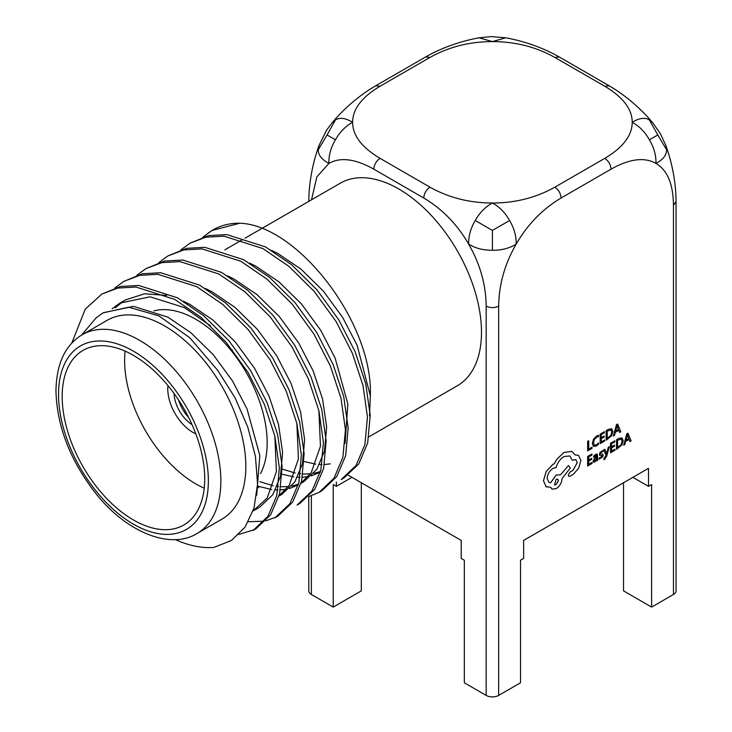 <?xml version="1.0" encoding="UTF-8"?>
<svg xmlns="http://www.w3.org/2000/svg" width="732" height="732" viewBox="0 0 732 732"><rect width="100%" height="100%" fill="white"/><g stroke="black" fill="none" stroke-linecap="round" stroke-linejoin="round"><path stroke-width="1.1" d="M178.635 400.12A26.489 15.29 -120 0 0 188.572 417.332A26.489 15.29 -120 0 1 178.635 400.12M62.174 396.534A100.796 58.194 -120 0 0 106.177 497.97A100.796 58.194 -120 0 0 183.851 524.981A100.796 58.194 -120 0 0 204.722 478.838A100.796 58.194 -120 0 0 160.729 377.392A100.796 58.194 -120 0 0 83.055 350.39A100.796 58.194 -120 0 0 62.174 396.534M125.099 351.122A100.796 58.194 -120 0 0 124.605 360.492A100.796 58.194 -120 0 0 204.237 488.198M260.528 473.613A100.796 58.194 -120 0 0 267.153 442.787A100.796 58.194 -120 0 0 228.201 346.95A100.796 58.194 -120 0 0 153.921 310.89M245.824 466.522A114.778 66.264 -120 0 0 195.719 351.012A114.778 66.264 -120 0 0 107.275 320.259L82.304 334.68A114.778 66.264 60 0 1 170.748 365.433A114.778 66.264 60 0 1 220.854 480.933A114.778 66.264 60 0 1 197.082 533.482L222.052 519.061A114.778 66.264 -120 0 0 245.824 466.522M245.028 238.184L340.288 183.192A116.983 67.536 60 0 1 430.434 214.531A116.983 67.536 60 0 1 481.491 332.255A116.983 67.536 60 0 1 457.262 385.81L368.928 436.812M71.782 343.107L85.241 309.188L101.876 294.072L117.779 288.06L135.96 287.036L174.747 299.406L200.824 317.221L226.133 342.283L247.947 372.323L264.243 404.055L274.893 436.299L279.359 467.885L276.824 495.427L267.912 516.38L253.052 530.471L255.807 528.888L270.666 514.788L279.578 493.844L282.113 466.293L277.648 434.707L266.997 402.472L250.701 370.731L228.887 340.691L203.578 315.638L177.501 297.814L138.705 285.453L120.533 286.477L101.876 294.072M114.878 287.96L123.9 281.353L139.803 275.351L157.984 274.326L196.771 286.688L222.848 304.512L248.157 329.574L269.971 359.604L286.267 391.346L296.918 423.581L301.383 455.167L298.848 482.717L289.936 503.662L275.076 517.762L277.831 516.17L292.69 502.07L301.602 481.125L304.137 453.575L299.672 421.998L289.021 389.753L272.725 358.012L250.911 327.982L225.602 302.92L199.525 285.096L160.729 272.734L142.557 273.759L123.9 281.353M136.902 275.241L145.924 268.635L161.827 262.632L180.008 261.608L218.795 273.969L244.872 291.793L270.181 316.855L291.995 346.886L308.291 378.627L318.942 410.872L323.407 442.448L320.872 469.999L311.96 490.943L297.101 505.043L299.846 503.451L314.714 489.36L323.626 468.407L326.161 440.865L321.696 409.28L311.045 377.035L294.749 345.303L272.935 315.263L247.626 290.201L221.549 272.386L182.753 260.016L164.581 261.04L145.924 268.635M158.926 262.523L167.948 255.925L183.851 249.914L202.023 248.889L240.819 261.26L266.896 279.075L292.205 304.137L314.019 334.176L330.315 365.909L340.966 398.153L345.431 429.739L342.896 457.28L333.984 478.234L319.125 492.325L308.758 496.607L308.785 590.87A8.83 5.097 180 0 0 311.375 594.476L333.225 607.093L361.315 590.87L361.315 482.745M167.948 255.925L186.605 248.331L204.777 247.306L243.564 259.668L269.651 277.492L294.959 302.554L316.764 332.584L333.069 364.326L343.72 396.561L348.185 428.147L345.65 455.697L336.738 476.642L321.87 490.742L319.125 492.325M180.95 249.813L189.972 243.207L205.875 237.205L224.047 236.18L262.843 248.541L288.92 266.366L314.229 291.428L336.043 321.458L352.339 353.199L362.99 385.435L367.455 417.02L364.92 444.571L356.008 465.515L341.149 479.616L343.894 478.023L358.762 463.923L367.674 442.979L370.209 415.428L365.744 383.852L355.093 351.607L338.788 319.866L316.983 289.835L291.675 264.774L265.588 246.949L226.801 234.588L208.629 235.613L189.972 243.207M175.305 539.585A140.16 80.923 -120 0 0 213.881 547.408L231.394 540.491L245.074 527.122L254.041 507.935L257.563 483.916L255.431 456.356L247.745 426.957L234.963 397.632L217.633 370.273L189.771 337.745L158.871 315.867L128.686 307.184L103.011 312.884L96.166 317.834L81.581 335.11M254.407 529.657L238.925 534.415M276.431 516.938L265.862 520.845M264.225 521.193L248.423 521.742M258.762 487.75L257.435 487.036M202.974 237.095L211.996 230.489L239.757 223.242A140.16 80.923 -120 0 0 213.204 229.802L211.996 230.489M212.619 230.141A140.16 80.923 -120 0 0 203.935 236.793M369.514 415.831L370.328 395.792C373.228 322.602 297.265 224.889 239.757 223.242M632.887 477.337L648.497 486.35L651.617 484.547L651.617 607.093L623.527 590.87L623.527 482.745M333.225 607.093L333.225 484.547L336.345 486.35L351.955 477.337M673.467 594.476L673.467 205.207L676.048 201.602L676.048 590.87A8.83 5.097 180 0 1 673.467 594.476L651.617 607.093M673.467 205.207C673.184 183.988 667.355 170.062 655.963 163.428C644.535 156.886 629.557 158.789 611.037 169.156L561.096 197.997C542.577 209.004 527.607 224.385 516.161 244.14C504.778 263.913 498.95 284.574 498.666 306.122L498.666 695.4L520.516 682.782L520.516 560.236L523.636 558.434L523.636 540.408L648.497 468.324L648.497 486.35M348.203 475.169L461.206 540.408L461.206 558.434L464.326 560.236L464.326 682.782L486.176 695.4L486.176 306.122C485.892 284.583 480.064 263.923 468.672 244.14C457.244 224.395 442.265 209.013 423.746 197.997C424.121 193.404 426.198 189.798 429.986 187.182C448.78 197.704 469.596 202.984 492.416 203.02C515.237 202.993 536.044 197.713 554.847 187.182C558.635 189.798 560.721 193.404 561.096 197.997M423.746 197.997L373.805 169.156C355.295 158.798 340.316 156.886 328.878 163.428L316.828 176.943L311.521 199.799M336.345 481.995L336.345 486.35M554.847 187.182L604.797 158.35C623.024 147.498 632.164 135.484 632.219 122.299C632.173 109.132 623.033 97.118 604.797 86.257L609.207 85.818L614.651 89.13C628.898 98.399 641.543 109.553 652.596 122.61L660.392 133.681L665.882 145.622L666.568 149.721L657.784 134.963L649.394 139.803C653.987 147.544 656.174 155.422 655.963 163.428C663.21 159.485 666.751 154.919 666.568 149.721M604.797 86.257L554.847 57.425C536.053 46.894 515.246 41.623 492.416 41.587C469.605 41.614 448.798 46.894 429.986 57.425L380.045 86.257C361.818 97.109 352.668 109.123 352.623 122.299C352.668 135.475 361.809 147.489 380.045 158.35L429.986 187.182M498.666 695.4A8.83 5.097 180 0 1 486.176 695.4M112.188 308.73L119.947 303.103L150.097 296.817L184.382 307.605L210.532 325.832M274.829 436.025L276.403 471.628L267.226 497.97L253.107 510.945M296.853 423.306L298.427 458.909L289.25 485.252L279.084 495.802M318.877 410.588L320.451 446.2L311.274 472.543L301.108 483.093M298.299 484.886L289.424 488.555M286.194 489.296L280.42 489.946M277.95 490.001L275.589 489.928M271.728 489.589L257.481 486.066M320.323 472.167L311.448 475.846M308.218 476.578L302.444 477.237M299.974 477.282L297.613 477.218M293.752 476.871L282.113 474.235M330.242 463.859L324.468 464.518M321.998 464.573L319.637 464.5M315.776 464.152L304.137 461.526M103.313 312.71L133.581 306.36L167.866 317.139L190.915 332.758L213.286 354.736L232.593 381.088L247.041 408.95L259.823 455.533L256.658 495.326M115.336 307.815L122.756 301.611M119.947 303.103L125.447 299.928L144.57 293.797L166.676 295.399M183.485 301.245L189.881 304.43L212.939 320.04L235.311 342.027L254.617 368.379L269.065 396.241L278.535 424.542L282.579 452.257L280.466 476.422L272.734 494.795L259.759 507.13L254.26 510.314M256.941 508.603L253.4 510.03M205.509 288.536L211.905 291.711L234.963 307.33L257.335 329.308L276.641 355.661L291.089 383.522L300.559 411.823L304.603 439.548L302.49 463.713L294.758 482.077L281.783 494.42L279.02 496.012M227.533 275.818L233.929 278.993L256.987 294.612L279.359 316.59L298.665 342.942L313.113 370.804L322.583 399.114L326.628 426.829L324.514 450.994L316.782 469.358L303.807 481.702L301.044 483.294M298.473 484.236L291.693 486.112M288.317 486.597L280.978 486.743M278.48 486.551L277.236 486.405M273.192 485.755L259.823 481.665M249.557 263.099L255.953 266.283L279.011 281.893L301.383 303.881L320.689 330.233L335.137 358.094L347.837 403.954L345.101 443.436M320.497 471.518L313.717 473.403M310.341 473.878L303.002 474.034M300.504 473.833L299.26 473.686M295.216 473.037L282.168 469.084M271.581 250.39L277.977 253.565L301.035 269.184L323.407 291.162L342.713 317.514L357.161 345.376L370.328 395.792M479.131 37.808L492.416 41.587L505.711 37.808L491.245 36.6L479.14 37.799C462.295 40.855 446.31 46.226 431.157 53.921L425.576 56.986L429.986 57.425M308.785 201.602L308.931 195.234C309.837 178.26 313.177 161.726 318.951 145.631L318.264 149.721L327.058 134.963L335.448 139.803C339.858 131.961 345.577 126.124 352.623 122.299C345.577 117.998 339.858 117.221 335.448 119.975L327.058 134.963M318.264 149.721C318.091 154.919 321.623 159.485 328.878 163.428C328.668 155.422 330.855 147.544 335.448 139.803M649.394 139.803C644.984 131.961 639.265 126.124 632.219 122.299C639.265 117.998 644.984 117.221 649.394 119.975L652.596 122.61M649.394 119.975L657.784 134.963M492.416 250.262L492.416 230.434L509.591 220.515C514.184 228.256 516.371 236.134 516.161 244.14C509.335 248.331 501.42 250.371 492.416 250.262C483.422 250.371 475.507 248.331 468.672 244.14C468.471 236.134 470.658 228.256 475.242 220.515C479.652 212.673 485.38 206.836 492.416 203.02C499.462 206.836 505.181 212.673 509.591 220.515M475.242 220.515L492.416 230.434M486.176 306.122C490.339 308.099 494.503 308.099 498.666 306.122M604.797 158.35C608.585 160.967 610.662 164.572 611.037 169.156M373.805 169.156C374.18 164.572 376.257 160.967 380.045 158.35M318.951 145.622L326.554 130.232L332.237 122.61L335.448 119.975M332.246 122.61C343.299 109.553 355.944 98.399 370.191 89.13L375.635 85.818L380.045 86.257M554.847 57.425L559.266 56.986L609.207 85.818M174.042 393.468A26.489 15.29 -120 0 0 192.04 424.633M167.976 385.608A35.319 20.386 -120 0 0 167.784 389.021A35.319 20.386 -120 0 0 195.81 433.82M592.014 447.279L588.729 449.173L588.729 440.737L587.668 441.35L587.668 450.875L592.014 448.368L591.987 447.261L588.729 449.146M588.729 440.737L587.631 441.332L587.668 450.875M598.538 443.034L596.406 444.9L594.283 445.12L593.469 442.869L594.338 439.502L596.589 437.15L598.538 436.592L598.538 435.302L596.58 436.043L593.551 439.2L592.353 443.583L593.414 446.419L596.251 446.081L598.538 444.205L598.502 443.016L596.37 444.882L594.256 445.102M598.538 435.302L596.543 436.025L593.515 439.182L592.325 443.565L593.478 446.456M604.623 440.005L601.256 441.945L601.256 438.743L604.202 437.041L604.202 435.952L601.256 437.654L601.256 434.598L604.44 432.758L604.44 431.67L600.185 434.122L600.185 443.647L604.623 441.085L604.623 440.005L601.256 441.908M604.202 435.952L601.256 437.617M604.44 431.67L600.158 434.103L600.185 443.647M606.188 440.188L611.659 435.696L612.904 431.423L611.659 428.76L608.539 429.3L606.188 430.654L606.188 440.188L606.151 430.636L608.512 429.281L611.824 428.842M607.249 431.139L607.249 438.486L610.9 435.384L611.787 432.1L610.881 429.94L607.249 431.139M607.249 438.45L610.872 435.366L611.751 432.081L610.845 429.922M620.791 431.761L617.643 424.038L616.509 424.697L613.361 436.043L614.541 435.366L615.328 432.301L618.769 430.315L619.611 432.438L620.791 431.761M615.667 431.029L618.439 429.428L617.067 425.594L615.667 431.029M618.75 430.325L619.583 432.42M617.643 424.038L616.472 424.679L613.361 436.043M615.676 430.983L618.412 429.41L617.03 425.576M592.106 462.35L588.729 464.298L588.729 461.087L591.685 459.385L591.685 458.296L588.729 459.998L588.729 456.951L591.913 455.112L591.913 454.014L587.668 456.466L587.668 466L592.106 463.438L592.106 462.35L588.729 464.262M591.685 458.296L588.729 459.961M591.913 454.014L587.631 456.448L587.668 466M595.601 455.423L596.8 456.402L595.052 457.692L593.094 461.041L593.597 462.194L594.96 461.947L596.772 459.687L596.8 460.73L597.834 460.126L597.275 454.105L595.702 454.398L593.67 456.201L593.67 457.363L596.443 455.286M595.573 455.405L596.763 456.384L595.015 457.674L593.066 461.023L593.597 462.194M594.421 459.321L594.439 460.959L595.235 460.812L596.351 459.605L596.8 457.308L594.421 459.321M594.146 460.337L595.198 460.794L596.324 459.586L596.763 457.335M597.239 454.087L595.665 454.38L593.643 456.182L593.643 457.344M596.763 459.696L596.8 460.73M594.11 460.318L594.411 460.94M602.866 454.243L600.304 453.62L601.429 452.056L602.93 451.681L602.93 450.528L599.901 452.513L599.526 455.258L602.152 455.899L600.935 457.527L599.197 457.829L599.197 459.065L602.546 457.024L603.214 455.167L602.784 454.197M601.85 455.386L600.899 457.509L599.197 457.829M599.234 457.848L599.234 459.083M602.839 454.224L600.304 453.62L600.496 454.105M602.93 450.528L599.865 452.495L599.499 455.24M601.887 455.405L602.116 455.88M609.408 446.639L608.301 447.243L606.563 453.922L604.907 449.238L603.717 449.887L606.032 455.341L603.927 458.616L603.927 459.678L604.632 459.412L606.737 456.018L609.408 446.639L608.301 447.243M608.338 447.261L606.691 453.291M606.727 453.309L606.599 453.932M604.907 449.238L603.717 449.887M603.754 449.906L606.059 455.359L603.927 458.616M603.964 458.635L603.964 459.696M614.962 449.155L611.586 451.104L611.586 447.893L614.541 446.191L614.541 445.102L611.586 446.804L611.586 443.757L614.77 441.918L614.77 440.82L610.525 443.272L610.525 452.797L614.962 450.235L614.962 449.155L611.586 451.068M614.541 445.102L611.586 446.767M614.77 440.82L610.488 443.253L610.525 452.797M616.518 449.338L621.99 444.846L623.234 440.572L621.99 437.91L618.869 438.45L616.518 439.813L616.518 449.338L616.49 439.795L618.842 438.431L621.962 437.892M617.588 440.289L617.588 447.636L621.239 444.534L622.118 441.25L621.212 439.09L617.588 440.289M617.588 447.6L621.203 444.516L622.09 441.231L621.184 439.072M631.121 440.911L627.983 433.188L626.839 433.847L623.701 445.193L624.872 444.516L625.668 441.451L629.099 439.465L629.941 441.588L631.121 440.911M626.006 440.179L628.77 438.578L627.397 434.744L626.006 440.179M629.081 439.475L629.913 441.57M627.983 433.188L626.812 433.829L623.701 445.193M626.016 440.133L628.742 438.56L627.37 434.726M545.907 486.716L550.629 487.274L552.029 489.095L556.201 488.665C559.77 486.213 561.728 482.818 562.075 478.499L570.283 468.068L568.471 465.525L560.602 474.812L556.201 475.05L550.684 482.708L548.909 482.306L547.17 478.499C547.509 474.18 549.467 470.795 553.035 468.343L556.146 467.565C557.473 462.725 560.099 459.046 564.006 456.521L569.844 455.954L572.223 460.245L575.928 459.65L577.264 462.615L573.046 470.337L570.054 472.003L568.233 475.15L568.773 476.322L569.935 476.267L573.394 474.272L578.738 468.132L580.906 460.446L578.49 455.35L575.096 454.929L571.93 451.397L563.951 452.486L556.906 459.193L554.325 463.667L552.98 464.308L546.228 471.454L543.473 480.768L546.237 486.926L543.437 480.759L546.2 471.435L552.944 464.289L554.298 463.649L556.878 459.174L563.914 452.468L571.902 451.388M556.146 484.639L558.434 480.668L557.766 479.195L556.146 479.35L554.527 484.794L556.146 484.639L558.406 480.649L557.747 479.186M578.49 455.35L575.087 454.901M575.91 459.65L577.237 462.597L573.01 470.319L570.018 471.984L568.206 475.132L568.746 476.303M569.825 455.945L572.223 460.245M568.471 465.525L560.575 474.793L556.174 475.031L550.656 482.69L548.89 482.297M550.61 487.283L552.01 489.086M554.508 484.785L556.11 484.621M208.364 480.933A105.948 61.168 -120 0 0 133.453 351.177A105.948 61.168 -120 0 0 58.533 394.429A105.948 61.168 -120 0 0 133.453 524.185A105.948 61.168 -120 0 0 208.364 480.933M311.375 495.82L311.375 594.476M82.304 334.68C65.258 344.854 56.474 363.575 55.952 390.824C56.895 426.152 70.071 460.227 95.462 493.039C127.066 533.207 171.023 549.787 197.082 533.482M224.788 249.868L242.274 239.776M232.419 349.96L231.266 350.628M676.048 201.602L675.911 195.234C675.005 178.26 671.665 161.726 665.891 145.631M375.635 85.818L425.576 56.986M559.266 56.986L553.676 53.921C538.532 46.226 522.538 40.855 505.711 37.808"/></g></svg>
